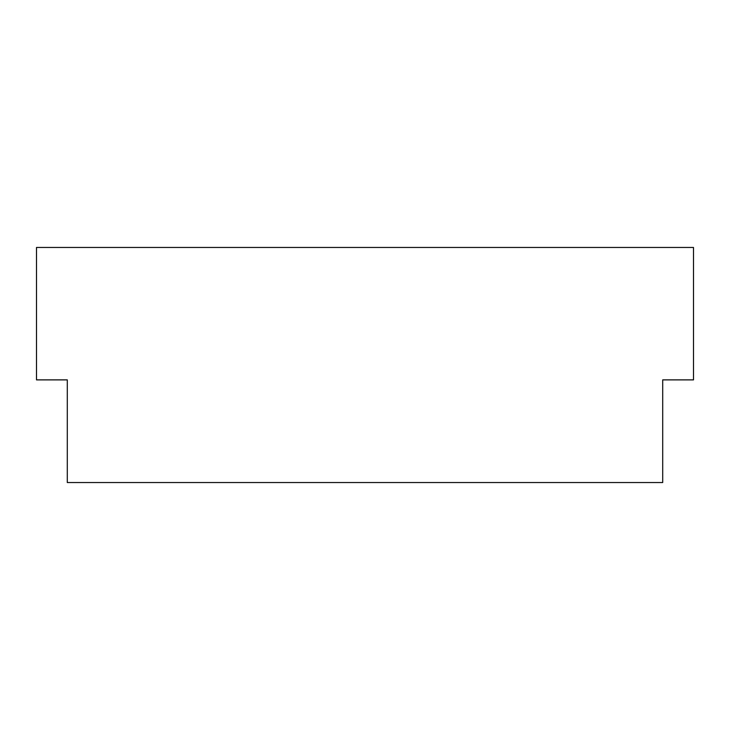 <?xml version="1.0" encoding="UTF-8"?>
<svg xmlns="http://www.w3.org/2000/svg" width="730" height="730" viewBox="0 0 730 730"><rect width="100%" height="100%" fill="white"/><g stroke="black" fill="none" stroke-linecap="round" stroke-linejoin="round"><path stroke-width="1.09" d="M67.297 379.883L67.297 482.539L662.703 482.539L662.703 379.883L693.5 379.883L693.5 247.461L36.5 247.461L36.5 379.883L67.297 379.883"/></g></svg>
